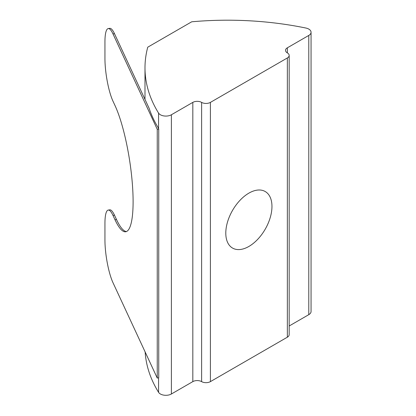 <?xml version="1.0" encoding="UTF-8"?>
<svg xmlns="http://www.w3.org/2000/svg" width="416" height="416" viewBox="0 0 416 416"><rect width="100%" height="100%" fill="white"/><g stroke="black" fill="none" stroke-linecap="round" stroke-linejoin="round"><path stroke-width="0.62" d="M248.877 193.138A32.646 18.845 120 0 0 227.552 221.905A32.646 18.845 120 0 0 232.554 248.066A32.646 18.845 120 0 0 248.877 246.449A32.646 18.845 120 0 0 270.202 217.682A32.646 18.845 120 0 0 265.2 191.521A32.646 18.845 120 0 0 248.877 193.138M157.243 129.277L112.986 33.914A31.091 6.568 -98.8 0 0 108.233 28.579A31.091 6.568 -98.8 0 0 104.941 41.964L104.941 58.464A31.091 6.568 -98.8 0 0 112.986 101.187L114.998 105.518A69.95 14.784 81.2 0 1 132.205 181.969A69.95 14.784 81.2 0 1 125.694 231.764A69.95 14.784 81.2 0 1 114.998 219.752L112.986 215.415A31.091 6.568 -98.8 0 0 108.233 210.08A31.091 6.568 -98.8 0 0 104.941 223.465L104.941 239.964A31.091 6.568 -98.8 0 0 112.986 282.688L157.243 378.045L158.746 377.811L158.746 129.043L157.243 129.277L157.243 378.045M108.233 210.08L109.736 209.846A31.091 6.568 81.2 0 1 114.488 215.186L116.501 219.518A69.95 14.784 -98.8 0 0 126.428 231.556M108.233 28.579L109.736 28.345A31.091 6.568 81.2 0 1 114.488 33.686L149.146 108.358A233.173 134.623 0 0 0 157.919 127.265L158.746 129.043M287.347 52.889A6.219 3.588 180 0 1 285.527 50.352A6.219 3.588 180 0 1 287.347 47.814L308.781 35.438A7.774 4.488 0 0 0 311.059 32.266A7.774 4.488 0 0 0 308.781 29.094A7.774 4.488 0 0 0 305.9 28.038A233.173 134.623 0 0 0 191.719 21.793L147.753 47.18A233.173 134.623 0 0 0 144.992 67.834A233.173 134.623 0 0 0 158.569 113.1A7.774 4.488 0 0 0 171.387 114.764L192.821 102.388A6.219 3.588 180 0 1 201.614 102.388A6.219 3.588 0 0 0 210.408 102.388L287.347 57.964A6.219 3.588 0 0 0 289.172 55.427A6.219 3.588 0 0 0 287.347 52.889L287.347 47.814M289.172 55.427L289.172 334.662A6.219 3.588 180 0 1 287.347 337.199L287.347 57.964M210.408 102.388L210.408 381.623A6.219 3.588 180 0 1 201.614 381.623A6.219 3.588 0 0 0 192.821 381.623L192.821 102.388M210.408 381.623L287.347 337.199M145.148 351.983A233.173 134.623 0 0 0 158.569 392.33A7.774 4.488 0 0 0 171.387 393.994L192.821 381.623M289.172 325.993L308.781 314.668A7.774 4.488 0 0 0 311.059 311.496L311.059 32.266M114.488 215.186L112.986 215.415M114.488 33.686L112.986 33.914M114.998 219.752L116.501 219.518M201.614 381.623L201.614 102.388M171.387 114.764L171.387 393.994M158.569 113.1L158.569 128.664M158.569 377.837L158.569 392.33M308.781 35.438L308.781 314.668M144.992 67.834L144.992 99.408"/></g></svg>
